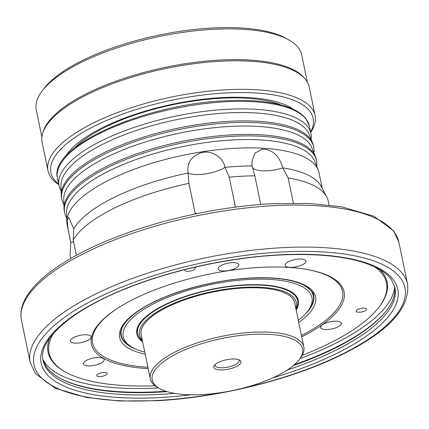 <?xml version="1.0" encoding="UTF-8"?>
<svg xmlns="http://www.w3.org/2000/svg" width="429" height="429" viewBox="0 0 429 429"><rect width="100%" height="100%" fill="white"/><g stroke="black" fill="none" stroke-linecap="round" stroke-linejoin="round"><path stroke-width="0.64" d="M359.62 312.248A5.309 1.839 168.3 0 0 366.559 309.089A5.309 1.839 168.3 0 0 363.095 308.086A5.309 1.839 168.3 0 0 356.161 311.245A5.309 1.839 168.3 0 0 359.62 312.248M100.252 376.592A5.309 1.839 168.3 0 0 107.186 373.434A5.309 1.839 168.3 0 0 103.727 372.431A5.309 1.839 168.3 0 0 96.793 375.589A5.309 1.839 168.3 0 0 100.252 376.592M184.91 269.632A5.309 1.839 168.3 0 0 184.738 270.291A5.309 1.839 168.3 0 0 188.197 271.3A5.309 1.839 168.3 0 0 195.136 268.141A5.309 1.839 168.3 0 0 194.219 267.374M70.957 339.489A10.612 3.673 -11.7 0 1 82.175 334.99A10.612 3.673 -11.7 0 1 91.173 336.803A10.612 3.673 -11.7 0 1 90.605 338.422A10.612 3.673 -11.7 0 1 79.386 342.916A10.612 3.673 -11.7 0 1 70.388 341.109A10.612 3.673 -11.7 0 1 70.957 339.489M70.774 258.467L70.05 254.965L70.839 242.68C68.645 233.172 67.423 225.616 67.181 220.007L68.694 217.337L73.729 228.877A128.603 44.525 -11.7 0 1 188.047 173.037C186.813 163.513 190.835 156.858 200.112 153.078C210.553 149.292 223.252 156.885 225.016 167.374A128.603 44.525 -11.7 0 1 238.883 166.307A128.603 44.525 -11.7 0 1 252.198 165.894L251.807 162.2L254.713 153.298L262.226 149.115C272.522 149.394 279.365 155.657 282.765 167.895A128.603 44.525 -11.7 0 1 321.214 186.433L326.694 196.863A131.869 45.656 -11.7 0 1 328.244 201.153L329.038 204.987M83.532 364.259A10.612 3.673 -11.7 0 1 83.382 363.872A10.612 3.673 -11.7 0 1 92.45 358.247A10.612 3.673 -11.7 0 1 104.022 359.175A10.612 3.673 -11.7 0 1 104.172 359.566A10.612 3.673 -11.7 0 1 95.104 365.192A10.612 3.673 -11.7 0 1 83.532 364.259M337.805 326.984A10.612 3.673 -11.7 0 1 327.016 329.547A10.612 3.673 -11.7 0 1 320.64 327.515A10.612 3.673 -11.7 0 1 324.26 323.745A10.612 3.673 -11.7 0 1 335.054 321.182A10.612 3.673 -11.7 0 1 341.425 323.209A10.612 3.673 -11.7 0 1 337.805 326.984M303.453 259.304A10.612 3.673 -11.7 0 1 305.931 261.02A10.612 3.673 -11.7 0 1 299.49 265.921A10.612 3.673 -11.7 0 1 287.612 267.042A10.612 3.673 -11.7 0 1 285.14 265.326A10.612 3.673 -11.7 0 1 291.575 260.424A10.612 3.673 -11.7 0 1 303.453 259.304M231.955 262.655A10.612 3.673 -11.7 0 1 238.873 264.661A10.612 3.673 -11.7 0 1 225.005 270.972A10.612 3.673 -11.7 0 1 218.082 268.967A10.612 3.673 -11.7 0 1 231.955 262.655M73.729 228.877L73.203 239.897A131.869 45.656 -11.7 0 1 188.91 183.381L188.047 173.037A22.78 7.888 168.3 0 0 200.053 174.474A22.78 7.888 168.3 0 0 225.016 167.374L229.258 177.204L235.446 207.137M148.198 368.602A129.016 44.67 -11.7 0 1 114.816 310.124A129.016 44.67 -11.7 0 1 259.985 267.412A129.016 44.67 -11.7 0 1 309.127 269.884A129.016 44.67 -11.7 0 1 301.716 336.808M308.542 269.777A127.601 44.176 -11.7 0 1 301.437 335.457M155.057 385.773A172.297 59.652 -11.7 0 1 65.417 371.997A172.297 59.652 -11.7 0 1 53.325 333.537M65.417 371.997L64.543 371.503A173.118 59.937 -11.7 0 1 49.828 337.902M394.712 286.803A180.464 62.484 -11.7 0 1 299.989 358.623M386.99 309.936A180.464 62.484 -11.7 0 1 294.466 364.645M165.905 391.269A180.464 62.484 -11.7 0 1 159.32 391.677A180.464 62.484 -11.7 0 1 59.261 377.804M394.664 286.449A179.649 62.2 -11.7 0 1 386.69 310.333A179.649 62.2 -11.7 0 1 293.511 365.47M167.106 391.645A179.649 62.2 -11.7 0 1 159.744 392.111A179.649 62.2 -11.7 0 1 59.695 378.051A179.649 62.2 -11.7 0 1 42.895 359.293M73.547 241.538A22.78 7.888 168.3 0 1 70.839 242.68L67.128 224.775A128.603 44.525 -11.7 0 1 66.811 222.045L66.549 212.746A126.973 43.962 -11.7 0 1 232.754 139.94A126.973 43.962 -11.7 0 1 314.747 161.347L318.2 169.986A128.603 44.525 -11.7 0 1 318.994 172.614L322.276 188.46M66.811 222.045A128.603 44.525 -11.7 0 1 235.151 148.3A128.603 44.525 -11.7 0 1 318.2 169.986M66.699 217.916A128.603 44.525 -11.7 0 1 64.645 212.773A128.603 44.525 -11.7 0 1 232.668 136.299A128.603 44.525 -11.7 0 1 316.511 160.612A128.603 44.525 -11.7 0 1 316.666 166.146M64.645 212.773L64.334 211.272A128.603 44.525 -11.7 0 1 64.018 208.542A128.603 44.525 -11.7 0 1 232.357 134.803A128.603 44.525 -11.7 0 1 315.406 156.483A128.603 44.525 -11.7 0 1 316.2 159.116L316.511 160.612M64.018 208.542L63.755 199.244A126.973 43.962 -11.7 0 1 229.96 126.437A126.973 43.962 -11.7 0 1 311.953 147.844L315.406 156.483M63.9 204.413A128.603 44.525 -11.7 0 1 61.846 199.271A128.603 44.525 -11.7 0 1 229.869 122.796A128.603 44.525 -11.7 0 1 313.717 147.109A128.603 44.525 -11.7 0 1 313.872 152.644M61.846 199.271L61.535 197.769A128.603 44.525 -11.7 0 1 61.218 195.039A128.603 44.525 -11.7 0 1 229.558 121.3A128.603 44.525 -11.7 0 1 312.612 142.98A128.603 44.525 -11.7 0 1 313.406 145.613L313.717 147.109M61.218 195.039L60.961 185.741A126.973 43.962 -11.7 0 1 227.161 112.934A126.973 43.962 -11.7 0 1 309.159 134.341L312.612 142.98M61.106 190.91A128.603 44.525 -11.7 0 1 59.052 185.768A128.603 44.525 -11.7 0 1 227.075 109.298A128.603 44.525 -11.7 0 1 310.918 133.612A128.603 44.525 -11.7 0 1 311.079 139.146M74.941 147.715A118.399 40.991 -11.7 0 1 220.629 98.295A118.399 40.991 -11.7 0 1 281.226 104.998M66.618 155.303A119.825 41.49 -11.7 0 1 68.645 152.059M65.465 156.574A122.072 42.267 -11.7 0 1 67.771 153.169A122.072 42.267 -11.7 0 1 221.986 97.603A122.072 42.267 -11.7 0 1 289.966 107.153A122.072 42.267 -11.7 0 1 293.436 109.368M288.728 106.483A119.825 41.49 -11.7 0 1 291.87 108.655M58.719 184.17A133.912 46.364 -11.7 0 1 88.417 129.258A133.912 46.364 -11.7 0 1 225.863 92.964A133.912 46.364 -11.7 0 1 310.585 132.014M58.816 184.636A136.363 47.211 -11.7 0 1 48.037 170.839A136.363 47.211 -11.7 0 1 226.196 89.752A136.363 47.211 -11.7 0 1 315.095 115.535A136.363 47.211 -11.7 0 1 310.682 132.475M48.037 170.839L42.133 142.337A136.363 47.211 -11.7 0 1 42.659 133.328A136.363 47.211 -11.7 0 1 220.292 61.25A136.363 47.211 -11.7 0 1 305.132 78.974A136.363 47.211 -11.7 0 1 309.196 87.028L315.095 115.535M42.659 133.328L43.147 131.719A135.548 46.933 -11.7 0 1 219.718 60.071A135.548 46.933 -11.7 0 1 304.048 77.687L305.132 78.974M41.886 137.119L36.256 109.915A135.548 46.933 -11.7 0 1 42.112 91.012A135.548 46.933 -11.7 0 1 213.347 29.311A135.548 46.933 -11.7 0 1 288.835 39.918A135.548 46.933 -11.7 0 1 301.716 54.939L307.346 82.143M42.112 91.012L43.94 88.61A133.097 46.08 -11.7 0 1 212.076 28.024A133.097 46.08 -11.7 0 1 286.202 38.438L288.835 39.918M238.621 359.663A12.248 4.242 -11.7 0 1 239.076 360.489A12.248 4.242 -11.7 0 1 223.075 367.771A12.248 4.242 -11.7 0 1 215.09 365.454A12.248 4.242 -11.7 0 1 215.181 364.516M231.939 359.035A13.884 4.805 -11.7 0 1 239.666 360.119A13.884 4.805 -11.7 0 1 237.543 365.899A13.884 4.805 -11.7 0 1 222.849 369.911A13.884 4.805 -11.7 0 1 214.398 365.352A13.884 4.805 -11.7 0 1 231.939 359.035M202.273 394.551A76.753 26.577 -11.7 0 1 159.529 388.545A76.753 26.577 -11.7 0 1 171.268 356.585A76.753 26.577 -11.7 0 1 252.515 334.395A76.753 26.577 -11.7 0 1 299.238 359.609A76.753 26.577 -11.7 0 1 202.273 394.551M159.529 388.545L157.775 387.553A78.389 27.14 -11.7 0 1 150.322 378.871A78.389 27.14 -11.7 0 1 252.74 332.255A78.389 27.14 -11.7 0 1 303.845 347.077A78.389 27.14 -11.7 0 1 300.456 358.006L299.238 359.609M150.322 378.871L141.157 334.609A78.389 27.14 -11.7 0 1 243.57 287.998A78.389 27.14 -11.7 0 1 294.675 302.82L303.845 347.077M142.289 340.063A80.019 27.708 -11.7 0 1 164.227 307.85A80.019 27.708 -11.7 0 1 244.106 287.36A80.019 27.708 -11.7 0 1 295.806 308.274M142.455 340.862A81.655 28.271 -11.7 0 1 137.65 333.773A81.655 28.271 -11.7 0 1 244.332 285.221A81.655 28.271 -11.7 0 1 297.565 300.659A81.655 28.271 -11.7 0 1 295.972 309.073M137.65 333.773L137.494 333.022A81.655 28.271 -11.7 0 1 140.723 322.04M142.648 341.8A82.47 28.555 -11.7 0 1 140.412 322.442A82.47 28.555 -11.7 0 1 244.6 284.899A82.47 28.555 -11.7 0 1 290.524 291.355A82.47 28.555 -11.7 0 1 296.166 310.006M290.079 291.109A81.655 28.271 -11.7 0 1 297.41 299.909L297.565 300.659M144.782 352.107A96.353 33.36 -11.7 0 1 132.416 347.431A96.353 33.36 -11.7 0 1 147.152 307.314A96.353 33.36 -11.7 0 1 249.142 279.461A96.353 33.36 -11.7 0 1 307.791 311.111A96.353 33.36 -11.7 0 1 298.3 320.313M132.416 347.431L130.657 346.444A97.984 33.923 -11.7 0 1 121.348 335.585A97.984 33.923 -11.7 0 1 122.935 326.104M229.258 177.204A131.869 45.656 -11.7 0 1 242.267 176.222A131.869 45.656 -11.7 0 1 254.81 175.815L252.198 165.894M73.203 239.897L76.4 255.319M195.292 213.969L188.91 183.381M252.531 167.289A22.78 7.888 168.3 0 0 257.561 170.211A22.78 7.888 168.3 0 0 282.765 167.895L288.17 177.992A131.869 45.656 -11.7 0 1 326.694 196.863M288.17 177.992L293.372 203.105M260.741 204.467L254.81 175.815M308.022 287.779A97.984 33.923 -11.7 0 1 313.245 295.844A97.984 33.923 -11.7 0 1 309.009 309.507L307.791 311.111M158.446 387.934A180.464 62.484 -11.7 0 1 42.991 359.641M379.799 269.568A173.118 59.937 -11.7 0 1 379.644 306.247L379.038 307.051A172.297 59.652 -11.7 0 1 302.236 355.292M374.86 266.951A172.297 59.652 -11.7 0 1 379.038 307.051M147.914 367.245A127.601 44.176 -11.7 0 1 115.31 309.792M234.282 207.293A22.78 7.888 168.3 0 0 235.328 206.51M136.031 349.211A98.391 34.068 -11.7 0 1 120.946 335.666C119.879 333.29 120.217 322.973 139.543 310.221C163.792 293.774 211.111 280.014 250.123 278.153C274.254 277.005 292.181 279.359 303.914 285.215C310.934 289.827 314.178 293.345 313.647 295.763A98.391 34.068 -11.7 0 1 305.18 314.178M145.211 354.177A100.027 34.631 -11.7 0 1 135.703 312.602A100.027 34.631 -11.7 0 1 250.343 278.019A100.027 34.631 -11.7 0 1 298.729 322.383M174.496 393.345A179.649 62.2 -11.7 0 1 160.21 394.358A179.649 62.2 -11.7 0 1 43.088 360.398C37.714 340.696 70.581 310.392 126.298 288.508C171.209 270.313 228.941 257.641 278.737 255.057C322.297 252.971 354.847 257.185 376.389 267.701C383.413 271.3 388.47 275.354 391.559 279.864L394.921 287.537A179.649 62.2 -11.7 0 1 287.409 369.959M191.034 394.777A182.1 63.047 -11.7 0 1 159.872 397.57A182.1 63.047 -11.7 0 1 50.928 335.371A182.1 63.047 -11.7 0 1 279.07 254.864A182.1 63.047 -11.7 0 1 398.214 294.991A182.1 63.047 -11.7 0 1 272.796 377.842M226.566 391.688A189.436 65.589 -11.7 0 1 157.47 400.445A189.436 65.589 -11.7 0 1 44.133 335.741A189.436 65.589 -11.7 0 1 281.472 251.989A189.436 65.589 -11.7 0 1 404.166 300.552A189.436 65.589 -11.7 0 1 238.958 389.124M407.55 284.137C410.145 308.607 387.585 332.437 339.865 355.636C290.277 379.847 218.216 397.597 157.025 400.707L119.455 400.976L86.728 397.511L55.164 388.224L35.398 373.568L30.148 362.296A192.707 66.72 -11.7 0 1 281.917 247.705A192.707 66.72 -11.7 0 1 407.55 284.137L398.852 242.133A192.707 66.72 -11.7 0 0 273.219 205.7A192.707 66.72 -11.7 0 0 21.45 320.286C15.921 293.393 52.794 262.559 111.54 238.926C158.896 219.745 219.509 206.446 271.975 203.716L309.009 203.426L341.366 206.757L373.874 216.216L393.645 230.92L398.852 242.133M57.497 178.266L57.497 178.266A128.603 44.525 -11.7 0 1 225.52 101.796A128.603 44.525 -11.7 0 1 309.363 126.11L305.979 118.817C303.072 115.015 298.723 111.787 292.932 109.132C277.043 102.091 254.365 99.313 224.898 100.804C144.144 104.209 48.086 146.584 57.497 178.266L59.052 185.768M194.981 212.693A22.78 7.888 168.3 0 0 196.734 213.674M30.148 362.296L21.45 320.286M121.348 335.585L120.758 332.738M313.245 295.844L312.655 292.996M310.918 133.612L309.363 126.11"/></g></svg>
